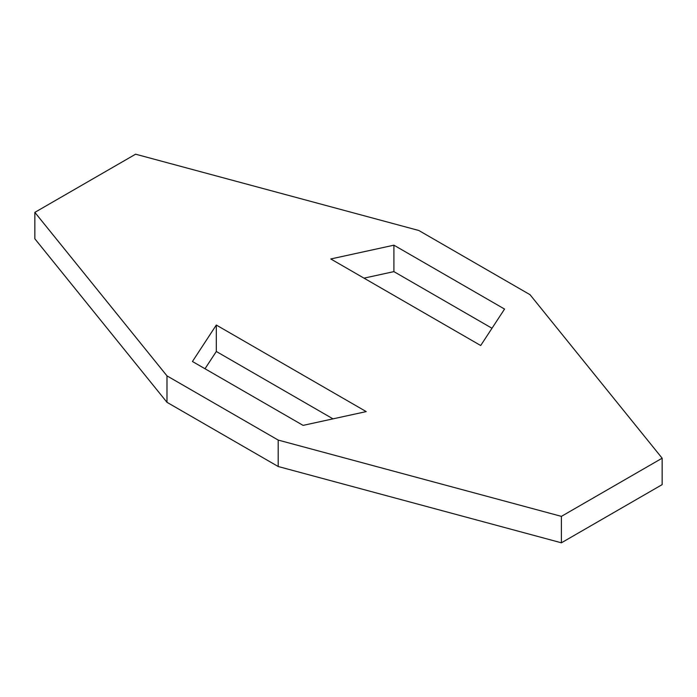 <?xml version="1.0" encoding="UTF-8"?>
<svg xmlns="http://www.w3.org/2000/svg" width="697" height="697" viewBox="0 0 697 697"><rect width="100%" height="100%" fill="white"/><g stroke="black" fill="none" stroke-linecap="round" stroke-linejoin="round"><path stroke-width="1.05" d="M662.15 458.199L662.15 484.633L561.399 542.806L561.399 516.364L662.15 458.199L530.016 294.683L418.81 230.489L135.601 154.194L34.85 212.367L34.85 238.801L166.984 402.317L166.984 375.875L34.85 212.367M561.399 516.364L278.19 440.077L278.19 466.511L166.984 402.317M561.399 542.806L278.19 466.511M278.19 440.077L166.984 375.875M393.91 245.187L330.77 258.962L480.695 345.52L504.558 309.067L393.91 245.187L393.91 271.621L491.995 328.252M393.91 271.621L364 278.147M333 418.853L216.305 351.48L216.305 325.046L366.23 411.605L303.09 425.379L192.442 361.499L216.305 325.046M205.005 368.748L216.305 351.48"/></g></svg>
